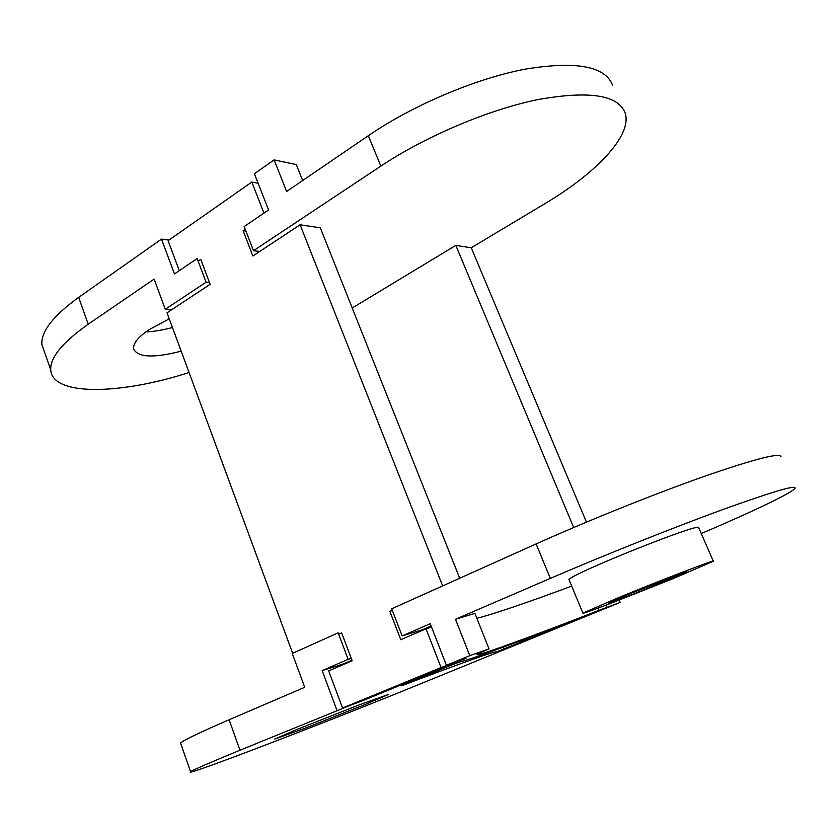 <?xml version="1.0" encoding="UTF-8"?>
<svg xmlns="http://www.w3.org/2000/svg" width="837" height="837" viewBox="0 0 837 837"><rect width="100%" height="100%" fill="white"/><g stroke="black" fill="none" stroke-linecap="round" stroke-linejoin="round"><path stroke-width="1.26" d="M189.057 372.496C121.198 394.53 52.459 396.518 50.733 369.923C50.021 357.566 62.524 342.323 88.22 324.222L154.144 279.087L165.287 309.303L171.794 309.669M169.064 239.999L161.51 239.1L78.657 297.376C53.212 315.821 40.95 331.525 41.881 344.499L50.733 369.923M259.763 251.456L253.485 250.702L380.835 166.113C425.426 136.41 488.149 109.773 537.898 99.593C589.311 90.417 618.417 94.947 625.229 113.173C632.322 135.876 595.693 173.489 544.51 203.893L471.241 247.773L586.444 522.131M302.67 180.53L296.308 164.607L274.117 159.888L286.631 191.485L368.322 135.688C412.442 105.483 474.809 78.877 524.537 69.262C575.961 60.724 605.329 66.092 612.621 85.364M253.485 250.702L244.174 226.565L268.562 209.972L254.375 173.772L274.117 159.888M161.51 239.1L174.483 273.95L197.145 258.539L206.069 282.205L209.47 282.487M181.19 351.174C153.025 358.393 137.111 357.483 133.439 348.443C133.564 342.71 138.9 336.39 149.467 329.464L169.262 318.845M190.554 771.683L180.583 743.057C183.397 740.274 199.572 732.511 229.118 719.757L239.968 750.214C210.118 762.528 193.65 769.684 190.554 771.683C181.399 777.918 329.527 721.034 416.439 685.472L620.165 602.42L598.811 610.414L597.89 608.206M582.876 613.123L620.039 596.99C662.119 579.675 718.292 558.206 713.344 561.24L673.105 578.649L610.027 603.634C591.623 610.644 582.573 613.814 582.876 613.123L568.909 579.371C571.598 576.902 583.713 571.043 605.256 561.805C626.212 552.849 647.974 544.186 670.531 535.826C689.667 528.911 699.041 526.138 698.623 527.498L713.291 561.104M631.391 593.067L686.957 571.786L663.197 582.071C638.997 592 605.256 604.931 608.74 602.891L631.391 593.067M684.007 572.571L682.982 573.743M239.968 750.214L465.979 658.321L446.424 665.279L469.798 655.664L455.485 619.275L550.327 578.398C601.698 556.239 669.318 529.193 719.056 510.936C769.946 492.48 795.317 484.843 795.15 488.023C793.811 492.093 753.164 511.407 701.27 533.556M446.424 665.279L430.228 623.722L402.147 635.911L391.685 608.802L536.151 543.914C586.946 521.085 654.147 494.06 703.896 476.515C754.848 458.875 780.555 452.304 781.005 456.824M449.333 665.917L459.231 662.119C468.73 660.121 514.159 643.486 569.756 622.069L495.891 652.211C497.68 650.087 466.324 661.24 401.823 685.681L449.333 665.917M402.147 635.911L422.371 629.759L431.118 625.982M351.268 658.374L348.15 659.347L338.158 632.845L292.239 653.467L304.72 687.282L229.118 719.757M348.15 659.347L322.172 670.615L343.432 663.929L351.969 660.226M295.764 729.937L359.408 704.785L388.64 694.375L365.602 704.304L304.218 728.546L274.766 739.029L295.764 729.937M476.891 618.323C495.619 613.521 534.372 600.066 571.681 586.078M598.811 610.414C535.921 634.99 469.097 659.441 477.697 653.948L488.996 648.863L474.924 613.375L455.485 619.275M606.082 605.13L606.909 607.118M619.192 600.108L620.165 602.42M573.669 527.519L455.82 245.387L352.22 308.006M471.241 247.773L455.82 245.387M469.798 655.664L488.996 648.863M336.955 710.32L322.172 670.615M206.069 282.205L165.287 309.303M172.464 327.529C162.263 330.186 153.433 331.63 145.994 331.87M459.701 578.252L320.33 227.821L300.096 224.766L252.868 256.007L243.107 230.677L245.9 231.054M292.657 653.278L167.034 312.818L210.15 284.287L200.765 259.386L198.139 261.165M392.375 610.591L389.833 611.282L400.797 639.719L425.991 628.817L431.557 627.122M418.395 630.972L418.772 631.945M342.553 708.039L441.068 667.507L459.272 661.021L361.992 700.998L342.553 708.039L328.69 670.908L352.168 660.749L341.653 632.887L338.682 634.216M243.107 230.677L245.21 229.254M258.078 183.219L251.832 182.058L168.101 240.679L179.296 270.675M263.937 213.121L251.832 182.058M441.068 667.507L425.991 628.817M389.833 611.282L392.229 610.204M442.658 585.9L300.096 224.766M88.22 324.222L78.657 297.376M380.835 166.113L368.322 135.688M536.151 543.914L550.327 578.398M503.403 647.116L504.167 649.031"/></g></svg>
